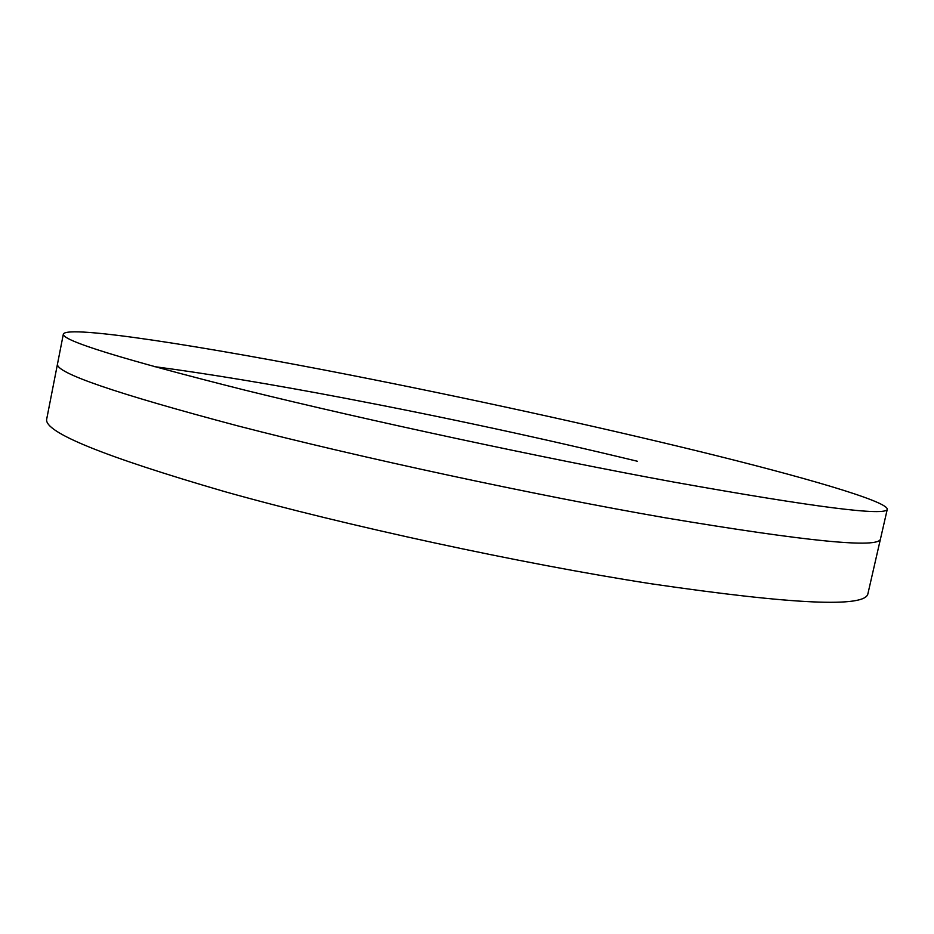 <?xml version="1.0" encoding="UTF-8"?>
<svg xmlns="http://www.w3.org/2000/svg" width="934" height="934" viewBox="0 0 934 934"><rect width="100%" height="100%" fill="white"/><g stroke="black" fill="none" stroke-linecap="round" stroke-linejoin="round"><path stroke-width="1.4" d="M63.36 334.033L57.499 363.98C55.328 372.759 115.512 393.412 238.03 425.939C360.139 457.555 534.773 495.125 665.58 517.845C807.595 541.615 879.233 548.632 880.482 538.906L867.931 593.65C865.631 607.859 793.328 604.555 651.033 583.75C520.063 563.377 345.954 525.702 224.674 491.611C103.055 456.224 43.723 432.045 46.7 419.086L57.499 363.98C55.328 372.759 115.512 393.412 238.03 425.939C360.139 457.555 534.773 495.125 665.58 517.845C807.595 541.615 879.233 548.632 880.482 538.906L887.3 509.17C886.798 501.009 802.633 476.737 697.943 451.099C591.666 425.168 465.004 397.545 348.919 374.779C204.394 346.444 67.762 324.682 63.36 334.033C61.632 340.536 122.284 359.263 245.292 390.237C367.856 420.498 542.782 458.01 673.484 482.014C815.347 507.396 886.611 516.444 887.3 509.17M637.303 461.233C541.148 438.034 443.416 416.973 344.097 398.047C271.549 384.248 208.107 373.752 153.771 366.537C208.107 373.752 271.549 384.248 344.097 398.047C443.416 416.973 541.148 438.034 637.303 461.233"/></g></svg>
